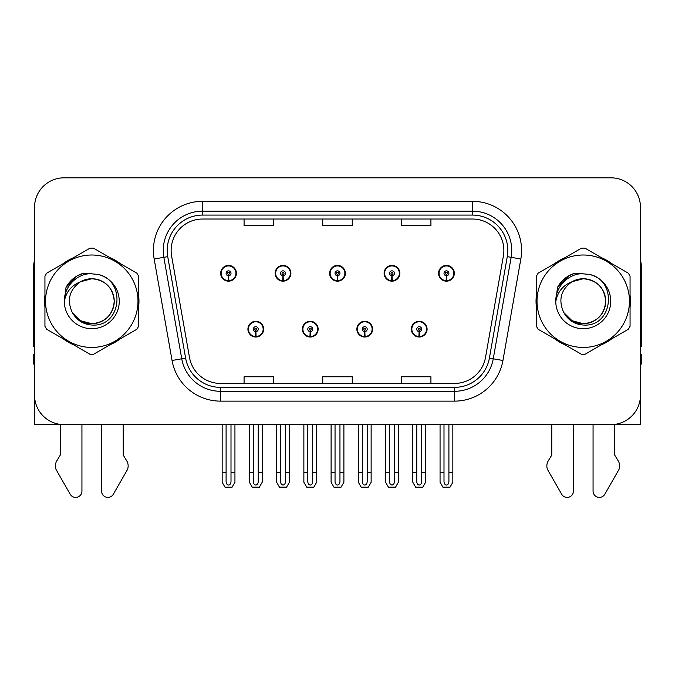 <?xml version="1.0" encoding="UTF-8"?>
<svg xmlns="http://www.w3.org/2000/svg" width="675" height="675" viewBox="0 0 675 675"><rect width="100%" height="100%" fill="white"/><g stroke="black" fill="none" stroke-linecap="round" stroke-linejoin="round"><path stroke-width="1.01" d="M247.919 329.147A7.864 7.864 0 0 0 255.783 337.019A7.864 7.864 0 0 0 263.655 329.147A7.864 7.864 0 0 0 255.783 321.283A7.864 7.864 0 0 0 247.919 329.147M302.392 329.147A7.864 7.864 0 0 0 310.264 337.019A7.864 7.864 0 0 0 318.127 329.147A7.864 7.864 0 0 0 310.264 321.283A7.864 7.864 0 0 0 302.392 329.147M356.873 329.147A7.864 7.864 0 0 0 364.736 337.019A7.864 7.864 0 0 0 372.608 329.147A7.864 7.864 0 0 0 364.736 321.283A7.864 7.864 0 0 0 356.873 329.147M384.109 273.299A7.864 7.864 0 0 0 391.973 281.163A7.864 7.864 0 0 0 399.845 273.299A7.864 7.864 0 0 0 391.973 265.427A7.864 7.864 0 0 0 384.109 273.299M329.636 273.299A7.864 7.864 0 0 0 337.5 281.163A7.864 7.864 0 0 0 345.364 273.299A7.864 7.864 0 0 0 337.5 265.427A7.864 7.864 0 0 0 329.636 273.299M275.155 273.299A7.864 7.864 0 0 0 283.027 281.163A7.864 7.864 0 0 0 290.891 273.299A7.864 7.864 0 0 0 283.027 265.427A7.864 7.864 0 0 0 275.155 273.299M220.683 273.299A7.864 7.864 0 0 0 228.547 281.163A7.864 7.864 0 0 0 236.41 273.299A7.864 7.864 0 0 0 228.547 265.427A7.864 7.864 0 0 0 220.683 273.299M411.345 329.147A7.864 7.864 0 0 0 419.217 337.019A7.864 7.864 0 0 0 427.081 329.147A7.864 7.864 0 0 0 419.217 321.283A7.864 7.864 0 0 0 411.345 329.147M438.59 273.299A7.864 7.864 0 0 0 446.453 281.163A7.864 7.864 0 0 0 454.317 273.299A7.864 7.864 0 0 0 446.453 265.427A7.864 7.864 0 0 0 438.59 273.299M614.697 424.398L640.465 424.634L640.465 207.318A29.498 29.498 0 0 0 610.959 177.82L64.041 177.82A29.498 29.498 0 0 0 34.535 207.318L34.535 424.634L60.303 424.634L60.303 455.068L56.81 460.839A9.83 9.83 0 0 0 56.093 469.597L70.217 494.26A6.278 6.278 0 0 0 81.937 491.122L81.937 424.634L101.596 424.634L101.596 491.122A6.278 6.278 0 0 0 113.316 494.26L127.44 469.597A9.83 9.83 0 0 0 126.723 460.839L123.23 455.068L123.23 424.634M551.77 424.634L551.77 455.068L548.277 460.839A9.83 9.83 0 0 0 547.56 469.597L561.684 494.26A6.278 6.278 0 0 0 573.404 491.122L573.404 424.634L593.063 424.634L593.063 491.122A6.278 6.278 0 0 0 604.783 494.26L618.908 469.597A9.83 9.83 0 0 0 618.19 460.839L614.697 455.068L614.697 424.634M44.938 295.338A47.199 47.199 0 0 0 44.938 307.108M63.247 338.833A47.199 47.199 0 0 0 73.448 344.723M110.084 344.723A47.199 47.199 0 0 0 120.285 338.833M138.594 307.108A47.199 47.199 0 0 0 138.594 295.338M536.406 295.338A47.199 47.199 0 0 0 536.406 307.108M554.715 338.833A47.199 47.199 0 0 0 564.916 344.723M601.552 344.723A47.199 47.199 0 0 0 611.752 338.833M630.062 307.108A47.199 47.199 0 0 0 630.062 295.338M171.121 250.484A31.463 31.463 0 0 1 202.584 219.021L472.416 219.021A31.463 31.463 0 0 1 503.398 255.952L485.511 357.429A31.463 31.463 0 0 1 454.52 383.434L220.48 383.434A31.463 31.463 0 0 1 189.489 357.429L171.602 255.952A31.463 31.463 0 0 1 171.121 250.484M167.189 250.484A35.404 35.404 0 0 0 167.729 256.635L185.617 358.113A35.404 35.404 0 0 0 220.48 387.366L454.52 387.366A35.404 35.404 0 0 0 489.383 358.113L507.271 256.635A35.404 35.404 0 0 0 472.416 215.08L202.584 215.08A35.404 35.404 0 0 0 167.189 250.484M154.17 259.023A49.165 49.165 0 0 1 202.584 201.319L472.416 201.319A49.165 49.165 0 0 1 520.83 259.023L502.943 360.501A49.165 49.165 0 0 1 454.52 401.127L220.48 401.127A49.165 49.165 0 0 1 172.057 360.501L154.17 259.023L163.848 257.318A39.336 39.336 0 0 1 202.584 211.148L472.416 211.148A39.336 39.336 0 0 1 511.152 257.318L493.256 358.796A39.336 39.336 0 0 1 454.52 391.298L220.48 391.298A39.336 39.336 0 0 1 181.744 358.796L163.848 257.318A39.336 39.336 0 0 1 163.257 250.484M120.285 263.613A47.199 47.199 0 0 0 110.084 257.723M73.448 257.723A47.199 47.199 0 0 0 63.247 263.613M611.752 263.613A47.199 47.199 0 0 0 601.552 257.723M564.916 257.723A47.199 47.199 0 0 0 554.715 263.613M610.959 177.82L64.041 177.82M34.535 207.318L34.535 395.128A29.498 29.498 0 0 0 64.041 424.634L610.959 424.634A29.498 29.498 0 0 0 640.465 395.128L640.465 207.318M322.751 219.021L322.751 225.678L352.249 225.678L352.249 219.021M244.08 219.021L244.08 225.678L273.586 225.678L273.586 219.021M401.414 219.021L401.414 225.678L430.92 225.678L430.92 219.021M352.249 383.434L352.249 376.768L322.751 376.768L322.751 383.434M273.586 383.434L273.586 376.768L244.08 376.768L244.08 383.434M430.92 383.434L430.92 376.768L401.414 376.768L401.414 383.434M421.673 424.634L421.673 481.553C421.521 483.663 420.694 484.836 419.217 485.063C417.732 484.836 416.914 483.663 416.753 481.553L416.753 472.424L412.822 472.424L412.822 482.254L415.665 487.173L422.769 487.173L425.604 482.254L425.604 424.634M419.108 331.602L418.897 336.521A7.374 7.374 0 0 1 411.843 329.147A7.374 7.374 0 0 1 419.217 321.773A7.374 7.374 0 0 1 426.592 329.147A7.374 7.374 0 0 1 419.538 336.521L419.318 331.602A2.455 2.455 0 0 0 421.673 329.147A2.455 2.455 0 0 0 419.217 326.692A2.455 2.455 0 0 0 416.753 329.147A2.455 2.455 0 0 0 419.108 331.602L419.175 330.134A0.987 0.987 0 0 1 418.23 329.147A0.987 0.987 0 0 1 419.217 328.168A0.987 0.987 0 0 1 420.196 329.147A0.987 0.987 0 0 1 419.259 330.134L419.318 331.602M426.828 331.113L426.322 331.113M426.322 327.181L426.828 327.181M412.104 331.113L411.598 331.113M411.598 327.181L412.104 327.181M412.822 424.634L412.822 472.424M416.753 424.634L416.753 472.424M421.673 472.424L425.604 472.424M448.909 424.634L448.909 481.553C448.757 483.663 447.938 484.836 446.453 485.063C444.968 484.836 444.15 483.663 443.998 481.553L443.998 472.424L440.058 472.424L440.058 482.254L442.901 487.173L450.006 487.173L452.841 482.254L452.841 424.634M446.344 275.754L446.133 280.665A7.374 7.374 0 0 1 439.079 273.299A7.374 7.374 0 0 1 446.453 265.925A7.374 7.374 0 0 1 453.828 273.299A7.374 7.374 0 0 1 446.774 280.665L446.563 275.754A2.455 2.455 0 0 0 448.909 273.299A2.455 2.455 0 0 0 446.453 270.835A2.455 2.455 0 0 0 443.998 273.299A2.455 2.455 0 0 0 446.344 275.754L446.411 274.278A0.987 0.987 0 0 1 445.466 273.299A0.987 0.987 0 0 1 446.453 272.312A0.987 0.987 0 0 1 447.432 273.299A0.987 0.987 0 0 1 446.496 274.278L446.563 275.754M454.072 275.265L453.558 275.265M453.558 271.333L454.072 271.333M439.341 275.265L438.834 275.265M438.834 271.333L439.341 271.333M440.058 424.634L440.058 472.424M443.998 424.634L443.998 472.424M448.909 472.424L452.841 472.424M367.2 424.634L367.2 481.553C367.04 483.663 366.221 484.836 364.736 485.063C363.26 484.836 362.433 483.663 362.281 481.553L362.281 472.424L358.349 472.424L358.349 482.254L361.184 487.173L368.288 487.173L371.132 482.254L371.132 424.634M364.635 331.602L364.416 336.521A7.374 7.374 0 0 1 357.362 329.147A7.374 7.374 0 0 1 364.736 321.773A7.374 7.374 0 0 1 372.111 329.147A7.374 7.374 0 0 1 365.057 336.521L364.846 331.602A2.455 2.455 0 0 0 367.2 329.147A2.455 2.455 0 0 0 364.736 326.692A2.455 2.455 0 0 0 362.281 329.147A2.455 2.455 0 0 0 364.635 331.602L364.694 330.134A0.987 0.987 0 0 1 363.757 329.147A0.987 0.987 0 0 1 364.736 328.168A0.987 0.987 0 0 1 365.723 329.147A0.987 0.987 0 0 1 364.778 330.134L364.846 331.602M372.355 331.113L371.849 331.113M371.849 327.181L372.355 327.181M357.632 331.113L357.117 331.113M357.117 327.181L357.632 327.181M358.349 424.634L358.349 472.424M362.281 424.634L362.281 472.424M367.2 472.424L371.132 472.424M312.719 424.634L312.719 481.553C312.567 483.663 311.74 484.836 310.264 485.063C308.779 484.836 307.96 483.663 307.8 481.553L307.8 472.424L303.868 472.424L303.868 482.254L306.712 487.173L313.816 487.173L316.651 482.254L316.651 424.634M310.154 331.602L309.943 336.521A7.374 7.374 0 0 1 302.889 329.147A7.374 7.374 0 0 1 310.264 321.773A7.374 7.374 0 0 1 317.638 329.147A7.374 7.374 0 0 1 310.584 336.521L310.365 331.602A2.455 2.455 0 0 0 312.719 329.147A2.455 2.455 0 0 0 310.264 326.692A2.455 2.455 0 0 0 307.8 329.147A2.455 2.455 0 0 0 310.154 331.602L310.222 330.134A0.987 0.987 0 0 1 309.277 329.147A0.987 0.987 0 0 1 310.264 328.168A0.987 0.987 0 0 1 311.243 329.147A0.987 0.987 0 0 1 310.306 330.134L310.365 331.602M317.883 331.113L317.368 331.113M317.368 327.181L317.883 327.181M303.151 331.113L302.645 331.113M302.645 327.181L303.151 327.181M303.868 424.634L303.868 472.424M307.8 424.634L307.8 472.424M312.719 472.424L316.651 472.424M258.247 424.634L258.247 481.553C258.086 483.663 257.268 484.836 255.783 485.063C254.306 484.836 253.479 483.663 253.328 481.553L253.328 472.424L249.396 472.424L249.396 482.254L252.231 487.173L259.335 487.173L262.178 482.254L262.178 424.634M255.682 331.602L255.462 336.521A7.374 7.374 0 0 1 248.408 329.147A7.374 7.374 0 0 1 255.783 321.773A7.374 7.374 0 0 1 263.157 329.147A7.374 7.374 0 0 1 256.103 336.521L255.892 331.602A2.455 2.455 0 0 0 258.247 329.147A2.455 2.455 0 0 0 255.783 326.692A2.455 2.455 0 0 0 253.328 329.147A2.455 2.455 0 0 0 255.682 331.602L255.741 330.134A0.987 0.987 0 0 1 254.804 329.147A0.987 0.987 0 0 1 255.783 328.168A0.987 0.987 0 0 1 256.77 329.147A0.987 0.987 0 0 1 255.825 330.134L255.892 331.602M263.402 331.113L262.896 331.113M262.896 327.181L263.402 327.181M248.678 331.113L248.172 331.113M248.172 327.181L248.678 327.181M249.396 424.634L249.396 472.424M253.328 424.634L253.328 472.424M258.247 472.424L262.178 472.424M394.436 424.634L394.436 481.553C394.276 483.663 393.457 484.836 391.973 485.063C390.496 484.836 389.677 483.663 389.517 481.553L389.517 472.424L385.585 472.424L385.585 482.254L388.42 487.173L395.533 487.173L398.368 482.254L398.368 424.634M391.871 275.754L391.652 280.665A7.374 7.374 0 0 1 384.598 273.299A7.374 7.374 0 0 1 391.973 265.925A7.374 7.374 0 0 1 399.355 273.299A7.374 7.374 0 0 1 392.302 280.665L392.082 275.754A2.455 2.455 0 0 0 394.436 273.299A2.455 2.455 0 0 0 391.973 270.835A2.455 2.455 0 0 0 389.517 273.299A2.455 2.455 0 0 0 391.871 275.754L391.93 274.278A0.987 0.987 0 0 1 390.994 273.299A0.987 0.987 0 0 1 391.973 272.312A0.987 0.987 0 0 1 392.96 273.299A0.987 0.987 0 0 1 392.023 274.278L392.082 275.754M399.592 275.265L399.085 275.265M399.085 271.333L399.592 271.333M384.868 275.265L384.362 275.265M384.362 271.333L384.868 271.333M385.585 424.634L385.585 472.424M389.517 424.634L389.517 472.424M394.436 472.424L398.368 472.424M339.955 424.634L339.955 481.553C339.803 483.663 338.985 484.836 337.5 485.063C336.015 484.836 335.197 483.663 335.045 481.553L335.045 472.424L331.104 472.424L331.104 482.254L333.948 487.173L341.052 487.173L343.896 482.254L343.896 424.634M337.39 275.754L337.179 280.665A7.374 7.374 0 0 1 330.126 273.299A7.374 7.374 0 0 1 337.5 265.925A7.374 7.374 0 0 1 344.874 273.299A7.374 7.374 0 0 1 337.821 280.665L337.61 275.754A2.455 2.455 0 0 0 339.955 273.299A2.455 2.455 0 0 0 337.5 270.835A2.455 2.455 0 0 0 335.045 273.299A2.455 2.455 0 0 0 337.39 275.754L337.458 274.278A0.987 0.987 0 0 1 336.513 273.299A0.987 0.987 0 0 1 337.5 272.312A0.987 0.987 0 0 1 338.487 273.299A0.987 0.987 0 0 1 337.542 274.278L337.61 275.754M345.119 275.265L344.604 275.265M344.604 271.333L345.119 271.333M330.396 275.265L329.881 275.265M329.881 271.333L330.396 271.333M331.104 424.634L331.104 472.424M335.045 424.634L335.045 472.424M339.955 472.424L343.896 472.424M285.483 424.634L285.483 481.553C285.323 483.663 284.504 484.836 283.027 485.063C281.543 484.836 280.724 483.663 280.564 481.553L280.564 472.424L276.632 472.424L276.632 482.254L279.467 487.173L286.58 487.173L289.415 482.254L289.415 424.634M282.918 275.754L282.698 280.665A7.374 7.374 0 0 1 275.645 273.299A7.374 7.374 0 0 1 283.027 265.925A7.374 7.374 0 0 1 290.402 273.299A7.374 7.374 0 0 1 283.348 280.665L283.129 275.754A2.455 2.455 0 0 0 285.483 273.299A2.455 2.455 0 0 0 283.027 270.835A2.455 2.455 0 0 0 280.564 273.299A2.455 2.455 0 0 0 282.918 275.754L282.977 274.278A0.987 0.987 0 0 1 282.04 273.299A0.987 0.987 0 0 1 283.027 272.312A0.987 0.987 0 0 1 284.006 273.299A0.987 0.987 0 0 1 283.07 274.278L283.129 275.754M290.638 275.265L290.132 275.265M290.132 271.333L290.638 271.333M275.915 275.265L275.408 275.265M275.408 271.333L275.915 271.333M276.632 424.634L276.632 472.424M280.564 424.634L280.564 472.424M285.483 472.424L289.415 472.424M231.002 424.634L231.002 481.553C230.85 483.663 230.032 484.836 228.547 485.063C227.062 484.836 226.243 483.663 226.091 481.553L226.091 472.424L222.159 472.424L222.159 482.254L224.994 487.173L232.099 487.173L234.942 482.254L234.942 424.634M228.437 275.754L228.226 280.665A7.374 7.374 0 0 1 221.172 273.299A7.374 7.374 0 0 1 228.547 265.925A7.374 7.374 0 0 1 235.921 273.299A7.374 7.374 0 0 1 228.867 280.665L228.656 275.754A2.455 2.455 0 0 0 231.002 273.299A2.455 2.455 0 0 0 228.547 270.835A2.455 2.455 0 0 0 226.091 273.299A2.455 2.455 0 0 0 228.437 275.754L228.504 274.278A0.987 0.987 0 0 1 227.568 273.299A0.987 0.987 0 0 1 228.547 272.312A0.987 0.987 0 0 1 229.534 273.299A0.987 0.987 0 0 1 228.589 274.278L228.656 275.754M236.166 275.265L235.659 275.265M235.659 271.333L236.166 271.333M221.442 275.265L220.927 275.265M220.927 271.333L221.442 271.333M222.159 424.634L222.159 472.424M226.091 424.634L226.091 472.424M231.002 472.424L234.942 472.424M34.535 260.314A19.668 19.668 0 0 0 33.75 265.823L33.75 346.461A19.668 19.668 0 0 1 34.535 346.41M34.535 364.154L33.75 364.154L33.75 354.324L34.535 354.324M640.465 260.314A19.668 19.668 0 0 1 641.25 265.823L641.25 346.461A19.668 19.668 0 0 0 640.465 346.41M640.465 354.324L641.25 354.324L641.25 364.154L640.465 364.154M114.227 300.417A22.477 22.477 0 0 0 80.519 281.762C69.5 289.6 66.698 299.717 72.098 312.112L72.402 312.643A22.477 22.477 0 0 0 91.766 323.705C105.418 322.372 112.911 314.879 114.244 301.227C112.911 287.567 105.418 280.074 91.766 278.741L80.519 281.762L91.766 278.741C105.418 280.074 112.911 287.567 114.244 301.227C112.911 314.879 105.418 322.372 91.766 323.705A22.477 22.477 0 0 0 114.244 301.227C112.911 287.567 105.418 280.074 91.766 278.741C105.418 280.074 112.911 287.567 114.244 301.227C112.911 314.879 105.418 322.372 91.766 323.705C105.418 322.372 112.911 314.879 114.244 301.227C112.911 287.567 105.418 280.074 91.766 278.741C105.418 280.074 112.911 287.567 114.244 301.227C112.911 314.879 105.418 322.372 91.766 323.705C105.418 322.372 112.911 314.879 114.244 301.227C112.911 287.567 105.418 280.074 91.766 278.741C105.418 280.074 112.911 287.567 114.244 301.227C112.911 314.879 105.418 322.372 91.766 323.705L80.528 320.692L72.402 312.643L80.528 320.692L91.766 323.705L80.528 320.692L72.402 312.643L80.528 320.692L91.766 323.705L80.528 320.692L72.402 312.643L80.528 320.692L91.766 323.705L80.528 320.692L72.402 312.643C76.705 320.228 83.16 324.354 91.766 325.012C121.829 327.535 126.52 279.619 97.529 274.362L83.59 273.147C75.828 275.543 69.972 280.277 66.023 287.356L64.302 301.818A27.473 27.473 0 0 0 91.766 328.7A27.473 27.473 0 0 0 97.529 274.362M91.766 347.439A46.221 46.221 0 0 0 137.987 301.227A46.221 46.221 0 0 0 91.766 255.007A46.221 46.221 0 0 0 45.554 301.227A46.221 46.221 0 0 0 91.766 347.439M91.766 354.324A53.097 53.097 0 0 0 93.504 354.299L136.856 329.265A53.097 53.097 0 0 0 138.594 326.253L138.594 276.193A53.097 53.097 0 0 0 136.856 273.181L93.504 248.155A53.097 53.097 0 0 0 90.028 248.155L46.676 273.181A53.097 53.097 0 0 0 44.938 276.193L44.938 326.253A53.097 53.097 0 0 0 46.676 329.265L90.028 354.299A53.097 53.097 0 0 0 91.766 354.324M64.294 301.227C64.108 285.635 78.258 272.995 91.766 273.746M64.302 301.818C65.888 292.132 71.297 285.449 80.519 281.762M66.023 287.356L77.144 275.906L83.43 273.198L77.144 275.906L66.057 287.305L77.144 275.906L83.43 273.198L77.144 275.906L66.023 287.356L77.144 275.906L83.59 273.147L77.144 275.906L73.491 278.404L77.144 275.906L83.59 273.147L77.144 275.906L73.491 278.404L77.144 275.906L83.59 273.147L77.144 275.906L73.491 278.404L77.144 275.906L83.59 273.147L77.144 275.906L73.491 278.404M83.43 273.198L77.144 275.906L66.057 287.305L77.144 275.906L83.43 273.198L77.144 275.906L66.057 287.305M605.694 300.417A22.477 22.477 0 0 0 571.987 281.762C560.967 289.6 558.166 299.717 563.566 312.112L563.87 312.643A22.477 22.477 0 0 0 583.234 323.705C596.886 322.372 604.378 314.879 605.711 301.227C604.378 287.567 596.886 280.074 583.234 278.741L571.987 281.762L583.234 278.741C596.886 280.074 604.378 287.567 605.711 301.227C604.378 314.879 596.886 322.372 583.234 323.705A22.477 22.477 0 0 0 605.711 301.227C604.378 287.567 596.886 280.074 583.234 278.741C596.886 280.074 604.378 287.567 605.711 301.227C604.378 314.879 596.886 322.372 583.234 323.705C596.886 322.372 604.378 314.879 605.711 301.227C604.378 287.567 596.886 280.074 583.234 278.741C596.886 280.074 604.378 287.567 605.711 301.227C604.378 314.879 596.886 322.372 583.234 323.705C596.886 322.372 604.378 314.879 605.711 301.227C604.378 287.567 596.886 280.074 583.234 278.741C596.886 280.074 604.378 287.567 605.711 301.227C604.378 314.879 596.886 322.372 583.234 323.705L571.995 320.692L563.87 312.643L571.995 320.692L583.234 323.705L571.995 320.692L563.87 312.643L571.995 320.692L583.234 323.705L571.995 320.692L563.87 312.643L571.995 320.692L583.234 323.705L571.995 320.692L563.87 312.643C568.173 320.228 574.627 324.354 583.234 325.012C613.297 327.535 617.988 279.619 588.997 274.362L575.058 273.147C567.295 275.543 561.44 280.277 557.491 287.356L555.77 301.818A27.473 27.473 0 0 0 583.234 328.7A27.473 27.473 0 0 0 588.997 274.362M583.234 347.439A46.221 46.221 0 0 0 629.446 301.227A46.221 46.221 0 0 0 583.234 255.007A46.221 46.221 0 0 0 537.013 301.227A46.221 46.221 0 0 0 583.234 347.439M583.234 354.324A53.097 53.097 0 0 0 584.972 354.299L628.324 329.265A53.097 53.097 0 0 0 630.062 326.253L630.062 276.193A53.097 53.097 0 0 0 628.324 273.181L584.972 248.155A53.097 53.097 0 0 0 581.496 248.155L538.144 273.181A53.097 53.097 0 0 0 536.406 276.193L536.406 326.253A53.097 53.097 0 0 0 538.144 329.265L581.496 354.299A53.097 53.097 0 0 0 583.234 354.324M555.761 301.227C555.576 285.635 569.725 272.995 583.234 273.746M555.77 301.818C557.356 292.132 562.764 285.449 571.987 281.762M574.898 273.198L568.612 275.906L557.525 287.305L568.612 275.906L574.898 273.198L568.612 275.906L557.525 287.305L568.612 275.906L574.898 273.198L568.612 275.906L557.525 287.305L568.612 275.906L574.898 273.198L568.612 275.906L557.491 287.356L568.612 275.906L575.058 273.147L568.612 275.906L564.958 278.404L568.612 275.906L575.058 273.147L568.612 275.906L564.958 278.404L568.612 275.906L575.058 273.147L568.612 275.906L564.958 278.404L568.612 275.906L575.058 273.147L568.612 275.906L564.958 278.404M472.416 201.319L472.416 215.08M163.848 257.318L167.729 256.635M220.48 401.127L220.48 387.366M454.52 387.366L454.52 401.127M489.383 358.113L502.943 360.501M172.057 360.501L185.617 358.113M507.271 256.635L520.83 259.023M202.584 201.319L202.584 215.08M418.897 336.521A7.374 7.374 0 0 1 411.843 329.147M446.133 280.665A7.374 7.374 0 0 1 439.079 273.299M364.416 336.521A7.374 7.374 0 0 1 357.362 329.147M309.943 336.521A7.374 7.374 0 0 1 302.889 329.147M255.462 336.521A7.374 7.374 0 0 1 248.408 329.147M391.652 280.665A7.374 7.374 0 0 1 384.598 273.299M337.179 280.665A7.374 7.374 0 0 1 330.126 273.299M282.698 280.665A7.374 7.374 0 0 1 275.645 273.299M228.226 280.665A7.374 7.374 0 0 1 221.172 273.299"/></g></svg>
